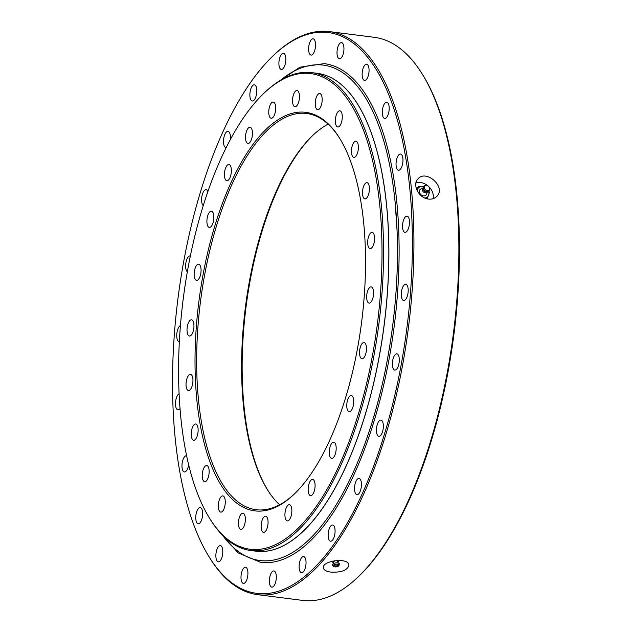 <?xml version="1.0" encoding="UTF-8"?>
<svg xmlns="http://www.w3.org/2000/svg" width="632" height="632" viewBox="0 0 632 632"><rect width="100%" height="100%" fill="white"/><g stroke="black" fill="none" stroke-linecap="round" stroke-linejoin="round"><path stroke-width="0.95" d="M263.939 93.244L264.919 92.319A240.887 98.363 97.3 0 1 311.781 72.633A240.887 98.363 97.3 0 1 383.166 232.015A240.887 98.363 97.3 0 1 250.951 550.551A240.887 98.363 97.3 0 1 210.511 519.757L209.8 518.611A239.718 97.889 -82.7 0 0 324.255 494.034A239.718 97.889 -82.7 0 0 381.617 232.26A239.718 97.889 -82.7 0 0 263.939 93.244A239.718 97.889 -82.7 0 0 183.201 299.102A239.718 97.889 -82.7 0 0 209.8 518.611M250.951 550.551L256.237 551.222A240.887 98.363 -82.7 0 0 384.224 324.682A240.887 98.363 -82.7 0 0 317.067 73.304L311.781 72.633M339.747 138.432A199.72 81.552 -82.7 0 0 306.583 113.468A199.72 81.552 -82.7 0 0 196.963 377.573A199.72 81.552 -82.7 0 0 256.15 509.716A199.72 81.552 -82.7 0 0 294.512 493.853M279.613 504.771A199.72 81.552 97.3 0 1 267.573 489.903A199.72 81.552 97.3 0 1 241.906 383.292A199.72 81.552 97.3 0 1 312.674 135.517A199.72 81.552 97.3 0 1 328.063 124.133M268.063 521.59A8.177 3.342 97.3 0 1 263.576 532.397A8.177 3.342 97.3 0 1 261.3 523.873A8.177 3.342 97.3 0 1 265.645 516.178A8.177 3.342 97.3 0 1 268.063 521.59M245.35 518.603A8.177 3.342 97.3 0 1 240.863 529.411A8.177 3.342 97.3 0 1 238.588 520.879A8.177 3.342 97.3 0 1 242.933 513.192A8.177 3.342 97.3 0 1 245.35 518.603M225.261 501.31A8.177 3.342 97.3 0 1 220.773 512.118A8.177 3.342 97.3 0 1 218.49 503.593A8.177 3.342 97.3 0 1 222.835 495.899A8.177 3.342 97.3 0 1 225.261 501.31M209.153 470.895A8.177 3.342 97.3 0 1 204.665 481.71A8.177 3.342 97.3 0 1 202.382 473.178A8.177 3.342 97.3 0 1 206.727 465.492A8.177 3.342 97.3 0 1 209.153 470.895M198.124 429.436A8.177 3.342 97.3 0 1 193.637 440.251A8.177 3.342 97.3 0 1 191.362 431.719A8.177 3.342 97.3 0 1 195.707 424.025A8.177 3.342 97.3 0 1 198.124 429.436M192.942 379.753A8.177 3.342 97.3 0 1 188.455 390.56A8.177 3.342 97.3 0 1 186.171 382.028A8.177 3.342 97.3 0 1 190.516 374.342A8.177 3.342 97.3 0 1 192.942 379.753M193.945 325.227A8.177 3.342 97.3 0 1 189.458 336.034A8.177 3.342 97.3 0 1 187.175 327.502A8.177 3.342 97.3 0 1 191.52 319.816A8.177 3.342 97.3 0 1 193.945 325.227M201.063 269.58A8.177 3.342 97.3 0 1 196.576 280.387A8.177 3.342 97.3 0 1 194.3 271.855A8.177 3.342 97.3 0 1 198.645 264.168A8.177 3.342 97.3 0 1 201.063 269.58M213.821 216.602A8.177 3.342 97.3 0 1 209.334 227.417A8.177 3.342 97.3 0 1 207.059 218.885A8.177 3.342 97.3 0 1 211.404 211.191A8.177 3.342 97.3 0 1 213.821 216.602M231.352 169.905A8.177 3.342 97.3 0 1 226.864 180.72A8.177 3.342 97.3 0 1 224.581 172.188A8.177 3.342 97.3 0 1 228.926 164.494A8.177 3.342 97.3 0 1 231.352 169.905M252.445 132.673A8.177 3.342 97.3 0 1 247.957 143.48A8.177 3.342 97.3 0 1 245.674 134.948A8.177 3.342 97.3 0 1 250.019 127.261A8.177 3.342 97.3 0 1 252.445 132.673M275.678 107.44A8.177 3.342 97.3 0 1 271.191 118.247A8.177 3.342 97.3 0 1 268.908 109.715A8.177 3.342 97.3 0 1 273.253 102.029A8.177 3.342 97.3 0 1 275.678 107.44M299.457 95.922A8.177 3.342 97.3 0 1 294.97 106.737A8.177 3.342 97.3 0 1 292.687 98.205A8.177 3.342 97.3 0 1 297.032 90.51A8.177 3.342 97.3 0 1 299.457 95.922M322.17 98.908A8.177 3.342 97.3 0 1 317.683 109.723A8.177 3.342 97.3 0 1 315.4 101.191A8.177 3.342 97.3 0 1 319.745 93.504A8.177 3.342 97.3 0 1 322.17 98.908M342.26 116.201A8.177 3.342 97.3 0 1 337.772 127.016A8.177 3.342 97.3 0 1 335.497 118.484A8.177 3.342 97.3 0 1 339.842 110.79A8.177 3.342 97.3 0 1 342.26 116.201M358.368 146.616A8.177 3.342 97.3 0 1 353.88 157.423A8.177 3.342 97.3 0 1 351.605 148.891A8.177 3.342 97.3 0 1 355.95 141.205A8.177 3.342 97.3 0 1 358.368 146.616M369.396 188.075A8.177 3.342 97.3 0 1 364.909 198.89A8.177 3.342 97.3 0 1 362.626 190.358A8.177 3.342 97.3 0 1 366.971 182.664A8.177 3.342 97.3 0 1 369.396 188.075M374.579 237.758A8.177 3.342 97.3 0 1 370.091 248.573A8.177 3.342 97.3 0 1 367.816 240.042A8.177 3.342 97.3 0 1 372.161 232.355A8.177 3.342 97.3 0 1 374.579 237.758M373.583 292.284A8.177 3.342 97.3 0 1 369.088 303.099A8.177 3.342 97.3 0 1 366.813 294.567A8.177 3.342 97.3 0 1 371.158 286.881A8.177 3.342 97.3 0 1 373.583 292.284M366.457 347.932A8.177 3.342 97.3 0 1 361.97 358.747A8.177 3.342 97.3 0 1 359.687 350.215A8.177 3.342 97.3 0 1 364.032 342.52A8.177 3.342 97.3 0 1 366.457 347.932M353.699 400.909A8.177 3.342 97.3 0 1 349.212 411.724A8.177 3.342 97.3 0 1 346.928 403.192A8.177 3.342 97.3 0 1 351.274 395.498A8.177 3.342 97.3 0 1 353.699 400.909M336.177 447.606A8.177 3.342 97.3 0 1 331.689 458.421A8.177 3.342 97.3 0 1 329.406 449.889A8.177 3.342 97.3 0 1 333.751 442.195A8.177 3.342 97.3 0 1 336.177 447.606M315.076 484.839A8.177 3.342 97.3 0 1 310.589 495.654A8.177 3.342 97.3 0 1 308.313 487.122A8.177 3.342 97.3 0 1 312.65 479.427A8.177 3.342 97.3 0 1 315.076 484.839M291.85 510.071A8.177 3.342 97.3 0 1 287.363 520.887A8.177 3.342 97.3 0 1 285.079 512.355A8.177 3.342 97.3 0 1 289.424 504.668A8.177 3.342 97.3 0 1 291.85 510.071M365.201 245.09A200.889 82.026 97.3 0 1 294.022 494.319A200.889 82.026 97.3 0 1 198.938 301.101A200.889 82.026 97.3 0 1 339.392 137.863A200.889 82.026 97.3 0 1 365.201 245.09M313.164 135.05A200.889 82.026 -82.7 0 0 242.475 383.814A200.889 82.026 -82.7 0 0 267.928 490.472M257.69 594.68L302.641 600.4A283.808 115.885 -82.7 0 0 357.846 577.206A283.808 115.885 -82.7 0 0 458.413 225.103A283.808 115.885 -82.7 0 0 421.947 73.604A283.808 115.885 -82.7 0 0 374.31 37.32L329.359 31.6A283.808 115.885 97.3 0 1 413.47 219.383A283.808 115.885 97.3 0 1 257.69 594.68A283.808 115.885 97.3 0 1 210.053 558.396L209.342 557.25A282.646 115.411 -82.7 0 0 344.29 528.273A282.646 115.411 -82.7 0 0 411.914 219.636A282.646 115.411 -82.7 0 0 273.174 55.719A282.646 115.411 -82.7 0 0 177.979 298.43A282.646 115.411 -82.7 0 0 209.342 557.25M273.174 55.719L274.154 54.794A283.808 115.885 97.3 0 1 329.359 31.6M330.812 572.11C326.278 571.462 323.797 570.048 323.379 567.868C321.822 560.639 348.888 557.092 348.935 565.198C347.442 570.301 341.399 572.608 330.812 572.11M428.512 199.072C418.905 198.322 411.946 184.599 417.934 178.927C426.023 168.973 446.492 187.009 436.838 196.323C434.729 198.527 431.956 199.443 428.512 199.072M421.947 73.604L422.658 74.75A282.646 115.411 97.3 0 1 454.021 333.57A282.646 115.411 97.3 0 1 358.826 576.281L357.846 577.206M328.158 535.81A8.177 3.342 -82.7 0 0 330.583 541.221A8.177 3.342 -82.7 0 0 334.928 533.534A8.177 3.342 -82.7 0 0 332.645 525.002A8.177 3.342 -82.7 0 0 328.158 535.81M354.528 489.271A8.177 3.342 -82.7 0 0 356.954 494.674A8.177 3.342 -82.7 0 0 361.299 486.988A8.177 3.342 -82.7 0 0 359.016 478.456A8.177 3.342 -82.7 0 0 354.528 489.271M376.435 430.898A8.177 3.342 -82.7 0 0 378.86 436.309A8.177 3.342 -82.7 0 0 383.197 428.614A8.177 3.342 -82.7 0 0 380.922 420.09A8.177 3.342 -82.7 0 0 376.435 430.898M392.385 364.68A8.177 3.342 -82.7 0 0 394.803 370.083A8.177 3.342 -82.7 0 0 399.148 362.397A8.177 3.342 -82.7 0 0 396.872 353.865A8.177 3.342 -82.7 0 0 392.385 364.68M401.288 295.12A8.177 3.342 -82.7 0 0 403.706 300.524A8.177 3.342 -82.7 0 0 408.051 292.837A8.177 3.342 -82.7 0 0 405.776 284.305A8.177 3.342 -82.7 0 0 401.288 295.12M402.537 226.967A8.177 3.342 -82.7 0 0 404.962 232.371A8.177 3.342 -82.7 0 0 409.307 224.684A8.177 3.342 -82.7 0 0 407.024 216.152A8.177 3.342 -82.7 0 0 402.537 226.967M396.051 164.857A8.177 3.342 -82.7 0 0 398.476 170.269A8.177 3.342 -82.7 0 0 402.821 162.574A8.177 3.342 -82.7 0 0 400.538 154.042A8.177 3.342 -82.7 0 0 396.051 164.857M382.273 113.025A8.177 3.342 -82.7 0 0 384.698 118.437A8.177 3.342 -82.7 0 0 389.043 110.75A8.177 3.342 -82.7 0 0 386.76 102.218A8.177 3.342 -82.7 0 0 382.273 113.025M362.144 75.011A8.177 3.342 -82.7 0 0 364.561 80.422A8.177 3.342 -82.7 0 0 368.906 72.735A8.177 3.342 -82.7 0 0 366.631 64.203A8.177 3.342 -82.7 0 0 362.144 75.011M337.022 53.404A8.177 3.342 -82.7 0 0 339.447 58.808A8.177 3.342 -82.7 0 0 343.792 51.121A8.177 3.342 -82.7 0 0 341.509 42.589A8.177 3.342 -82.7 0 0 337.022 53.404M308.629 49.667A8.177 3.342 -82.7 0 0 311.055 55.071A8.177 3.342 -82.7 0 0 315.4 47.384A8.177 3.342 -82.7 0 0 313.117 38.852A8.177 3.342 -82.7 0 0 308.629 49.667M278.91 64.061A8.177 3.342 -82.7 0 0 281.327 69.465A8.177 3.342 -82.7 0 0 285.672 61.778A8.177 3.342 -82.7 0 0 283.397 53.246A8.177 3.342 -82.7 0 0 278.91 64.061M249.869 95.598A8.177 3.342 -82.7 0 0 252.294 101.009A8.177 3.342 -82.7 0 0 256.632 93.323A8.177 3.342 -82.7 0 0 254.356 84.791A8.177 3.342 -82.7 0 0 249.869 95.598M230.301 139.546A8.177 3.342 -82.7 0 0 227.986 131.33A8.177 3.342 -82.7 0 0 223.499 142.145A8.177 3.342 -82.7 0 0 225.916 147.556A8.177 3.342 -82.7 0 0 226.153 147.564M207.849 191.551A8.177 3.342 -82.7 0 0 206.079 189.703A8.177 3.342 -82.7 0 0 201.592 200.518A8.177 3.342 -82.7 0 0 203.243 205.574M190.343 255.968A8.177 3.342 -82.7 0 0 190.129 255.921A8.177 3.342 -82.7 0 0 185.642 266.736A8.177 3.342 -82.7 0 0 187.333 271.831M180.444 325.599A8.177 3.342 -82.7 0 0 176.739 336.295A8.177 3.342 -82.7 0 0 179.164 341.699A8.177 3.342 -82.7 0 0 179.362 341.715M179.133 393.783A8.177 3.342 -82.7 0 0 175.491 404.448A8.177 3.342 -82.7 0 0 177.908 409.86A8.177 3.342 -82.7 0 0 180.057 408.548M186.661 455.783A8.177 3.342 -82.7 0 0 186.456 455.743A8.177 3.342 -82.7 0 0 181.969 466.558A8.177 3.342 -82.7 0 0 184.394 471.962A8.177 3.342 -82.7 0 0 188.676 464.718M195.754 518.382A8.177 3.342 -82.7 0 0 198.172 523.794A8.177 3.342 -82.7 0 0 202.517 516.107A8.177 3.342 -82.7 0 0 200.241 507.575A8.177 3.342 -82.7 0 0 195.754 518.382M215.883 556.397A8.177 3.342 -82.7 0 0 218.309 561.808A8.177 3.342 -82.7 0 0 222.654 554.122A8.177 3.342 -82.7 0 0 220.37 545.59A8.177 3.342 -82.7 0 0 215.883 556.397M241.005 578.011A8.177 3.342 -82.7 0 0 243.423 583.423A8.177 3.342 -82.7 0 0 247.768 575.728A8.177 3.342 -82.7 0 0 245.493 567.196A8.177 3.342 -82.7 0 0 241.005 578.011M269.39 581.748A8.177 3.342 -82.7 0 0 271.815 587.16A8.177 3.342 -82.7 0 0 276.16 579.465A8.177 3.342 -82.7 0 0 273.877 570.933A8.177 3.342 -82.7 0 0 269.39 581.748M299.118 567.354A8.177 3.342 -82.7 0 0 301.543 572.766A8.177 3.342 -82.7 0 0 305.888 565.071A8.177 3.342 -82.7 0 0 303.605 556.547A8.177 3.342 -82.7 0 0 299.118 567.354M433.094 198.693A12.845 10.167 42.6 0 0 428.559 186.424A12.845 10.167 42.6 0 0 415.959 182.83M314.412 73.051A240.887 98.363 97.3 0 1 388.451 232.687A240.887 98.363 97.3 0 1 253.606 550.804M280.513 80.256A249.703 101.957 97.3 0 1 397.054 230.396A249.703 101.957 97.3 0 1 364.387 445.102A249.703 101.957 97.3 0 1 222.598 535.336M275.37 83.637L299.884 67.205L324.208 63.619A251.402 102.653 97.3 0 1 398.713 229.953A251.402 102.653 97.3 0 1 260.724 562.393L238.074 552.826L218.459 530.777M427.05 198.804L429.507 192.254L428.765 191.235M424.562 198.029L427.722 198.069M416.583 189.316L418.234 186.756L417.128 190.564M423.669 186.559L418.234 186.756M428.504 191.409A6.423 5.08 -137.4 0 1 428.725 195.043A6.423 5.08 -137.4 0 1 424.799 198.021M426.774 192.649A4.084 3.231 -137.4 0 1 424.025 195.944A4.084 3.231 -137.4 0 1 419.451 192.239A4.084 3.231 -137.4 0 1 422.429 188.652M417.246 190.801A6.423 5.08 -137.4 0 1 417.452 189.545A6.423 5.08 -137.4 0 1 421.615 186.559A6.423 5.08 -137.4 0 1 423.519 186.819M423.29 187.665A3.081 2.441 42.6 0 0 422.366 190.224A3.081 2.441 42.6 0 0 425.21 192.839A3.081 2.441 42.6 0 0 425.786 192.886A3.081 2.441 42.6 0 0 427.682 191.709M426.205 185.484L425.557 185.524A3.492 2.757 42.6 0 0 423.401 188.763A3.492 2.757 42.6 0 0 427.256 191.749A3.492 2.757 42.6 0 0 429.634 189.276L429.618 188.628A2.923 2.307 42.6 0 0 426.205 185.484A2.923 2.307 42.6 0 0 424.396 188.194A2.923 2.307 42.6 0 0 427.627 190.698A2.923 2.307 42.6 0 0 429.618 188.628M338.104 562.156A3.081 1.406 174 0 0 338.507 560.797A3.081 1.406 174 0 0 338.365 560.655A3.081 1.406 174 0 0 337.891 560.387M333.04 560.987A3.081 1.406 174 0 0 332.78 561.24A3.081 1.406 174 0 0 332.669 561.406A3.081 1.406 174 0 0 333.341 562.654M338.902 565.577L339.352 564.51A3.492 1.588 174 0 0 335.774 562.899A3.492 1.588 174 0 0 332.614 565.213L333.269 566.161A2.923 1.327 174 0 0 335.26 566.904A2.923 1.327 174 0 0 338.902 565.577A2.923 1.327 174 0 0 335.916 564.226A2.923 1.327 174 0 0 333.269 566.161M395.182 203.133L397.054 230.388C400.072 300.674 387.677 382.163 364.387 445.102M426.608 191.701L424.088 191.188L423.393 188.739M338.507 560.797L338.231 560.379M338.95 565.213L337.535 566.351L335.497 566.738M336.224 560.489L337.267 561.026L338.341 563.128M337.725 565.182L336.106 566.146L334.344 565.529M333.317 563.657L333.554 561.998L334.778 560.671"/></g></svg>
